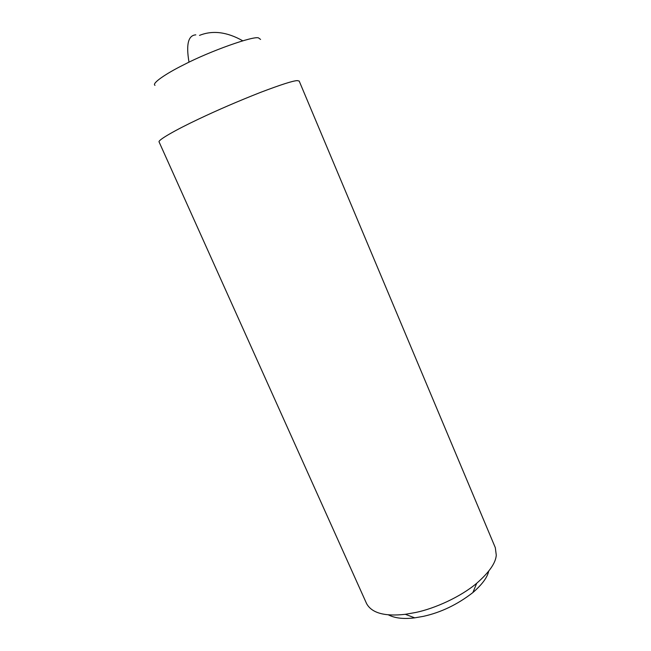 <?xml version="1.0" encoding="UTF-8"?>
<svg xmlns="http://www.w3.org/2000/svg" width="651" height="651" viewBox="0 0 651 651"><rect width="100%" height="100%" fill="white"/><g stroke="black" fill="none" stroke-linecap="round" stroke-linejoin="round"><path stroke-width="0.98" d="M488.665 571.236C487.363 577.413 482.098 584.525 472.87 592.573L476.711 583.263C489.218 572.31 495.737 562.944 496.274 555.157L495.313 547.67L299.191 81.058L297.352 80.618C293.227 80.708 280.947 84.63 260.506 92.393C238.201 101.174 217.483 110.117 198.343 119.214C175.656 129.915 157.387 140.331 159.104 141.975L366.603 603.64C371.794 613.071 384.692 616.627 405.321 614.308L414.744 617.848C403.71 619.239 394.913 618.238 388.37 614.845M476.711 583.263C460.46 597.008 434.665 608.539 415.761 612.469L405.321 614.308M260.571 39.434L258.61 37.961C254.248 35.48 210.061 51.03 183.517 64.905C165.289 73.945 151.463 83.588 154.995 85.346M472.87 592.573C457.417 604.559 440.89 612.493 423.288 616.367L414.744 617.848M195.813 34.853C188.229 35.3 185.958 44.414 189.01 62.195M242.79 40.818C227.061 31.907 212.625 30.109 199.499 35.398"/></g></svg>
